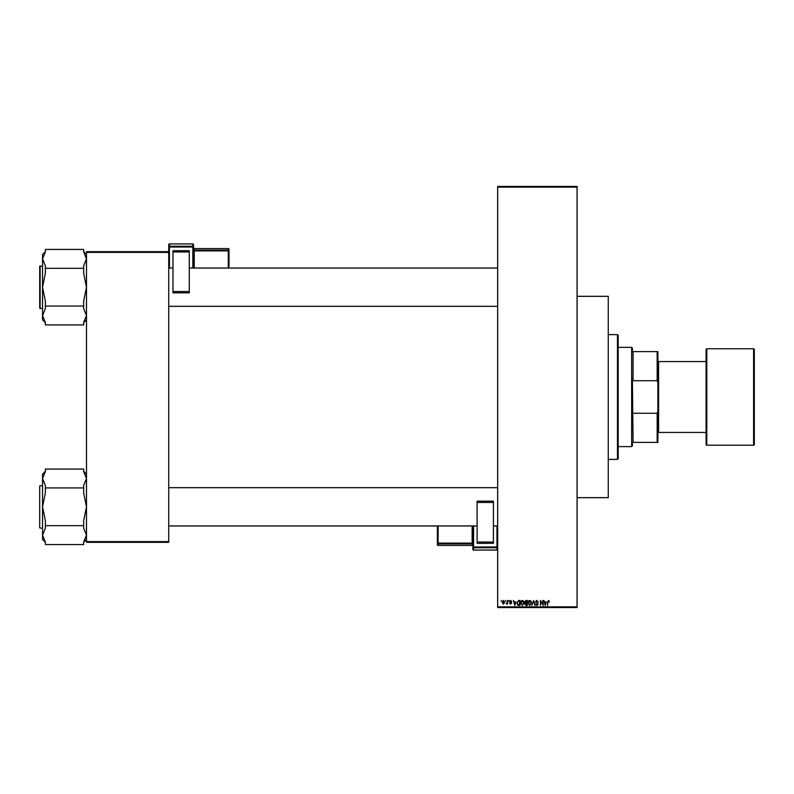<?xml version="1.0" encoding="UTF-8"?>
<svg xmlns="http://www.w3.org/2000/svg" width="794" height="794" viewBox="0 0 794 794"><rect width="100%" height="100%" fill="white"/><g stroke="black" fill="none" stroke-linecap="round" stroke-linejoin="round"><path stroke-width="1.19" d="M505.272 601.167L505.728 600.462L505.272 601.167M507.078 602.338L507.525 600.462L507.525 604.075L507.078 603.5L506.115 603.946L507.078 602.338M508.368 601.167L508.815 600.462L508.368 601.167M509.53 601.564L510.621 600.403L511.713 601.554L510.582 600.909L509.976 601.475L511.654 603.103L510.631 604.135L509.589 603.103L511.197 603.182L509.53 601.564M515.812 601.941L514.83 605.425L513.39 600.462L514.254 601.941L515.812 601.941M522.353 600.403L523.643 601.177L524.09 602.874L522.353 605.485L520.616 602.934L521.062 601.157L522.353 600.403M529.767 600.403L531.057 601.177L531.504 602.874L529.757 605.485L528.02 602.934L528.467 601.157L529.767 600.403M548.575 600.403L549.547 601.941L548.555 600.979L548.068 601.356L547.552 605.425L547.552 602.06L548.575 600.403M497.669 606.844L577.069 606.844L577.069 607.549L497.669 607.549L497.669 186.451L577.069 186.451L577.069 187.156L497.669 187.156M577.069 606.844L577.069 187.156M546.232 601.941L545.25 605.425L543.811 600.462L544.674 601.941L546.232 601.941M542.848 604.433L542.848 600.462L543.294 605.425L540.913 601.445L540.466 605.425L540.466 600.462L542.848 604.433M535.434 601.832L536.843 600.403L538.332 602.07L536.804 600.979L535.89 601.832L538.203 604.135L536.923 605.485L535.563 604.006L536.903 604.909L537.617 603.609L535.434 601.832M531.801 605.425L533.657 600.462L534.997 605.425L533.469 601.038L531.801 605.425M524.606 601.921L525.985 600.462L527.375 600.462L527.375 605.425L525.975 605.425L524.735 604.174L525.221 603.132L524.606 601.921M516.934 602.974L518.641 600.462L519.971 600.462L519.971 605.425L517.986 605.336L516.934 602.974M502.116 602.309L503.376 600.403L504.627 602.269L503.376 604.135L502.116 602.309M501.024 601.167L501.471 600.462L501.024 601.167M86.486 251.668L168.725 251.668L168.725 252.383L86.486 252.383L86.486 251.668M168.725 541.617L168.725 542.332L86.486 542.332L86.486 541.617L168.725 541.617L168.725 252.383M86.486 541.617L86.486 252.383M545.667 603.966L546.083 602.527L544.833 602.527L545.458 604.909L545.667 603.966M529.757 604.909L531.047 602.874L529.767 600.979L528.476 602.954L529.757 604.909M526.928 604.849L526.928 603.361L525.608 603.41L525.191 604.095L526.928 604.849M526.928 602.785L526.928 601.038L525.499 601.108L525.062 601.912L526.928 602.785M522.343 604.909L523.643 602.874L522.353 600.979L521.062 602.954L522.343 604.909M519.514 604.849L519.514 601.038L518.7 601.038L517.569 601.763L517.39 602.974L518.075 604.75L519.514 604.849M515.246 603.966L515.663 602.527L514.413 602.527L515.038 604.909L515.246 603.966M503.386 603.619L504.18 602.269L503.356 600.909L502.562 602.269L503.386 603.619M631.657 347.375L632.361 348.08L632.361 351.633L633.076 351.633L633.076 380.713L632.361 378.718L633.076 442.367L632.361 442.367L632.361 445.92L631.657 446.625L631.657 347.375L618.189 347.375M657.174 351.633L657.889 351.633L657.889 382.946L657.174 380.713L657.174 351.633L632.361 351.633M633.076 413.287L657.174 413.287L657.889 411.054L657.889 442.367L657.174 442.367L657.174 413.287M657.889 382.946L657.889 411.054M633.076 380.713L657.174 380.713M633.076 442.367L657.174 442.367M617.474 334.611L618.189 335.326L618.189 458.674L617.474 459.389L617.474 334.611L608.264 334.611M617.474 459.389L608.264 459.389M577.069 296.331L608.264 296.331L608.264 497.669L577.069 497.669M497.669 268.044L189.28 268.044M172.983 268.044L168.725 268.044M497.669 306.325L168.725 306.325M86.486 254.497L83.658 251.668M83.658 251.926L86.486 258.884L83.658 265.831L83.658 268.312L45.367 268.312L45.367 265.831L42.539 258.884L45.367 251.926L45.367 249.445L83.658 249.445L83.658 251.926M83.658 268.312L83.658 273.275L86.486 287.19L83.658 301.095L83.658 308.538L86.486 315.496L83.658 322.443L83.658 324.935L45.367 324.935L45.367 322.443L42.539 315.496L42.539 319.873L45.367 322.711M39.7 266.347L42.539 265.921L39.7 266.347L39.7 308.032L39.7 307.04L40.127 308.459L42.539 308.459M83.658 306.057L45.367 306.057L45.367 301.095L42.539 287.19L45.367 273.275L45.367 268.312M45.367 251.668L42.539 254.497L42.539 315.655L45.367 308.538L45.367 306.057M168.725 525.956L477.105 525.956M493.411 525.956L497.669 525.956M168.725 487.675L497.669 487.675M86.486 474.127L83.658 471.289M83.658 471.557L86.486 478.504L83.658 485.462L83.658 487.943L45.367 487.943L45.367 485.462L42.539 478.504L45.367 471.557L45.367 469.065L83.658 469.065L83.658 471.557M83.658 487.943L83.658 492.905L86.486 506.81L83.658 520.725L83.658 528.169L86.486 535.116L83.658 542.074L83.658 544.555L45.367 544.555L45.367 542.074L42.539 535.116L42.539 539.503L45.367 542.332M42.539 485.541L39.7 485.968L39.7 526.66M39.7 486.96L39.7 527.653M40.127 528.079L42.539 528.079M83.658 525.688L45.367 525.688L45.367 520.725L42.539 506.81L45.367 492.905L45.367 487.943M45.367 471.289L42.539 474.127L42.539 535.285L45.367 528.169L45.367 525.688M753.595 445.206A0.705 0.705 0 0 0 754.3 444.501L754.3 349.499A0.705 0.705 0 0 0 753.595 348.794L706.799 348.794L706.799 445.206L753.595 445.206L753.595 348.794M706.799 445.206A0.705 0.705 0 0 1 706.094 444.501L706.094 349.499A0.705 0.705 0 0 1 706.799 348.794M657.889 431.738L658.593 431.738M657.889 362.263L658.593 362.263M658.593 432.442L658.593 361.558L706.094 361.558L706.094 432.442L658.593 432.442M193.538 244.651A0.705 0.705 0 0 0 192.833 243.947L169.43 243.947L169.43 246.259L192.833 246.259L192.833 243.947A0.705 0.705 180 0 1 193.538 244.651L193.538 268.044M172.983 250.686L189.28 250.686L189.28 251.956L172.983 251.956L172.983 250.686M189.28 291.537L189.28 292.837L172.983 292.837L172.983 291.537L189.28 291.537L189.28 251.956M189.28 292.837L172.983 292.837M172.983 291.537L172.983 251.956M168.725 251.668L168.725 244.651A0.705 0.705 180 0 1 169.43 243.947L192.833 243.947M228.98 249.276A0.705 0.705 0 0 0 228.275 248.572L194.242 248.572L194.242 250.11L228.275 250.11L228.275 248.572A0.705 0.705 0 0 1 228.98 249.276L228.98 268.044M472.857 525.956L472.857 549.349L472.857 525.956M438.119 525.956L438.119 543.126L472.142 543.126L472.142 543.89L438.119 543.89L438.119 545.428L472.142 545.428L472.142 543.89A0.705 0.705 -0 0 1 472.857 544.595L472.857 543.076L472.142 543.126L472.142 525.956M472.857 546.133L472.857 546.133A0.705 0.705 180 0 0 472.142 545.428L472.857 546.133M493.411 543.314L477.105 543.314L477.105 542.044L493.411 542.044L493.411 543.314M477.105 502.463L477.105 501.163L493.411 501.163L493.411 502.463L477.105 502.463L477.105 542.044M477.105 501.163L493.411 501.163M493.411 502.463L493.411 542.044M437.405 525.956L437.405 544.724L437.405 525.956M40.127 265.921L40.127 308.459M192.833 268.044L192.833 247.013L169.43 247.013L169.43 268.044M228.275 268.044L228.275 250.874L194.242 250.874L194.242 268.044M228.98 250.815A0.705 0.705 180 0 0 228.275 250.11L228.275 250.874L228.98 250.815M194.242 248.572L194.242 248.572A0.705 0.705 0 0 1 193.538 247.867L194.242 248.572L228.275 248.572M193.538 250.924L194.242 250.874L194.242 250.11A0.705 0.705 180 0 1 193.538 249.405M193.538 246.964A0.705 0.705 180 0 0 192.833 246.259L192.833 247.013L193.538 246.964M169.43 246.259A0.705 0.705 180 0 0 168.725 246.964L169.43 247.013L169.43 246.259M473.561 525.956L473.561 546.987L496.955 546.987L496.955 547.741L473.561 547.741L473.561 550.053L496.955 550.053L496.955 547.741A0.705 0.705 -0 0 0 497.669 547.036L496.955 546.987L496.955 525.956M437.405 543.185A0.705 0.705 -0 0 0 438.119 543.89L438.119 543.126L437.405 543.185M438.119 545.428A0.705 0.705 180 0 1 437.405 544.724A0.705 0.705 0 0 0 438.119 545.428L472.142 545.428M472.857 549.349A0.705 0.705 -0 0 0 473.561 550.053L473.561 550.053A0.705 0.705 0 0 1 472.857 549.349M496.955 550.053L496.955 550.053A0.705 0.705 -0 0 0 497.669 549.349A0.705 0.705 0 0 1 496.955 550.053L473.561 550.053M472.857 547.036A0.705 0.705 -0 0 0 473.561 547.741L473.561 546.987L472.857 547.036M631.657 446.625L618.189 446.625M86.486 319.873L83.658 322.711M86.486 539.503L83.658 542.332M169.43 243.947A0.705 0.705 0 0 0 168.725 244.651"/></g></svg>
